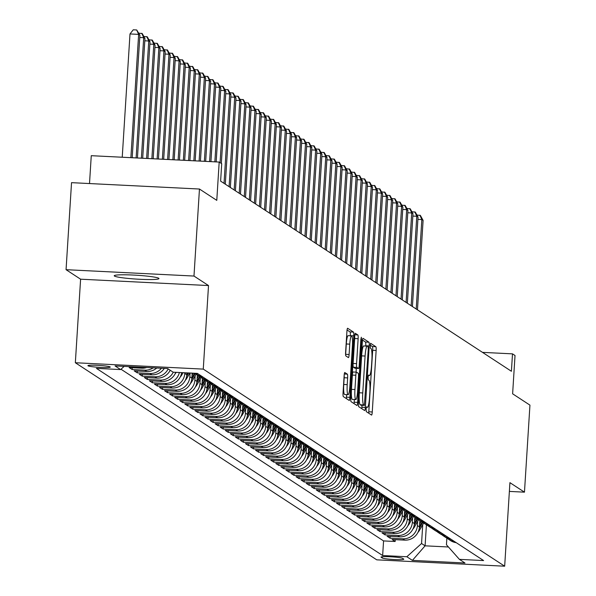 <?xml version="1.0" encoding="UTF-8"?>
<svg xmlns="http://www.w3.org/2000/svg" width="596" height="596" viewBox="0 0 596 596"><rect width="100%" height="100%" fill="white"/><g stroke="black" fill="none" stroke-linecap="round" stroke-linejoin="round"><path stroke-width="0.89" d="M366.086 408.99L366.279 411.613L371.554 415.062A3.434 0.514 92.9 0 0 371.599 415.077A3.434 0.514 92.9 0 0 372.262 411.97L376.136 350.463A3.434 0.514 92.9 0 0 375.853 346.723L370.548 343.259L370.28 348.057L370.958 348.504A10.996 1.646 92.9 0 1 371.859 360.476L371.539 365.601A10.996 1.646 92.9 0 1 369.401 375.547A10.996 1.646 92.9 0 1 369.259 375.495L368.551 375.04L368.082 377.216L368.276 379.831L368.961 380.278A10.996 1.646 92.9 0 1 369.863 392.25L369.542 397.376A10.996 1.646 92.9 0 1 367.404 407.321A10.996 1.646 92.9 0 1 367.263 407.277L366.547 406.815L366.086 408.99M114.469 276.067A22.41 1.93 -176.4 0 0 138.16 279.196A22.41 1.93 -176.4 0 0 158.961 278.578A22.41 1.93 -176.4 0 0 158.722 278.272A22.41 1.93 -176.4 0 0 135.031 275.143A22.41 1.93 -176.4 0 0 114.231 275.762A22.41 1.93 -176.4 0 0 114.469 276.067M88.029 365.817A11.205 0.969 -176.4 0 0 99.875 367.382A11.205 0.969 -176.4 0 0 110.275 367.069A11.205 0.969 -176.4 0 0 110.156 366.92A11.205 0.969 -176.4 0 0 98.318 365.355A11.205 0.969 -176.4 0 0 87.917 365.661A11.205 0.969 -176.4 0 0 88.029 365.817M344.846 372.515A3.434 0.514 92.9 0 0 344.808 372.5A3.434 0.514 92.9 0 0 344.138 375.607L343.05 392.868A3.434 0.514 92.9 0 0 343.333 396.608L349.189 400.438A3.434 0.514 92.9 0 0 349.234 400.452A3.434 0.514 92.9 0 0 349.904 397.346L353.771 335.839A3.434 0.514 92.9 0 0 353.488 332.099L347.632 328.269A3.434 0.514 92.9 0 0 347.587 328.254A3.434 0.514 92.9 0 0 346.924 331.361L345.613 352.206A3.434 0.514 92.9 0 0 345.889 355.946L348.399 357.585A3.434 0.514 92.9 0 0 348.444 357.6A3.434 0.514 92.9 0 0 349.107 354.493L349.763 344.153A9.193 1.378 92.9 0 1 351.543 335.846A9.193 1.378 92.9 0 1 352.415 345.896L349.867 386.387A9.193 1.378 92.9 0 1 348.086 394.694A9.193 1.378 92.9 0 1 347.215 384.643L347.639 377.901A3.434 0.514 92.9 0 0 347.356 374.154L344.756 372.515M509.371 491.409L524.465 492.162L529.941 405.131L512.62 393.807L515.026 355.514L512.5 353.86L511.405 371.271L220.617 181.117L221.712 163.714L219.186 162.06L91.263 155.69L89.512 183.553M193.983 276.052L66.059 269.683L80.602 279.196L208.518 285.558L193.983 276.052L199.459 189.029L216.78 200.353L219.186 162.06M208.518 285.558L203.266 369.11L504.67 566.2L376.746 559.83L75.342 362.74L203.266 369.11M524.465 492.162L509.923 482.656L504.67 566.2M358.487 402.963A3.434 0.514 92.9 0 0 358.77 406.703L364.625 410.532A3.434 0.514 92.9 0 0 364.67 410.547A3.434 0.514 92.9 0 0 365.341 407.44L369.207 345.933A3.434 0.514 92.9 0 0 368.931 342.193L363.068 338.364A3.434 0.514 92.9 0 0 363.024 338.349A3.434 0.514 92.9 0 0 362.361 341.456L358.487 402.963M356.907 405.481L351.051 401.652A3.434 0.514 92.9 0 1 350.768 397.912L354.642 336.405A3.434 0.514 92.9 0 1 355.305 333.298A3.434 0.514 92.9 0 1 355.35 333.313L357.861 334.952A3.434 0.514 92.9 0 1 358.136 338.699L356.572 363.642A3.434 0.514 92.9 0 0 356.855 367.382L358.516 368.47A3.434 0.514 92.9 0 0 358.561 368.484A3.434 0.514 92.9 0 0 359.224 365.378L360.863 339.407L361.325 337.232L361.556 339.862L357.622 402.389A3.434 0.514 92.9 0 1 356.952 405.503A3.434 0.514 92.9 0 1 356.907 405.481M66.059 269.683L71.535 182.659L199.459 189.029M140.246 367.196L141.759 368.186L129.146 367.553L132.178 369.535L132.29 367.71M153.202 367.836A14.006 13.797 123.2 0 1 144.798 370.168L146.817 371.487L134.197 370.861L137.236 372.843L137.348 371.017M161.434 368.246A14.006 13.797 123.2 0 1 149.857 373.476L151.876 374.795L139.255 374.169L142.288 376.15L142.407 374.325M168.176 368.931A14.006 13.797 123.2 0 1 154.908 376.784L156.934 378.102L144.314 377.477L147.346 379.458L147.465 377.633M173.25 372.195A14.006 13.797 123.2 0 1 159.966 380.084L161.993 381.41L149.373 380.784L152.405 382.766L152.524 380.941M179.381 372.5A14.006 13.797 123.2 0 1 165.025 383.392L167.044 384.718L154.431 384.092L157.463 386.074L157.575 384.249M184.834 372.776L184.79 373.469A14.006 13.797 123.2 0 1 170.084 386.7L172.102 388.026L159.482 387.393L162.522 389.382L162.633 387.549M190.079 373.036L189.841 376.769A14.006 13.797 123.2 0 1 175.142 390.007L177.161 391.334L164.541 390.7L167.58 392.69L167.692 390.857M195.168 375.867L194.899 380.077A14.006 13.797 123.2 0 1 180.193 393.315L182.22 394.641L169.599 394.008L172.631 395.997L172.751 394.165M200.226 379.168L199.958 383.384A14.006 13.797 123.2 0 1 185.252 396.623L187.278 397.942L174.658 397.316L177.69 399.298L177.809 397.472M205.277 382.476L205.017 386.692A14.006 13.797 123.2 0 1 190.31 399.931L192.337 401.25L179.716 400.624L182.749 402.605L182.86 400.78M210.336 385.783L210.075 390A14.006 13.797 123.2 0 1 195.369 403.239L197.388 404.557L184.767 403.932L187.807 405.913L187.919 404.088M215.394 389.091L215.134 393.308A14.006 13.797 123.2 0 1 200.427 406.547L202.446 407.865L189.826 407.239L192.866 409.221L192.977 407.396M220.453 392.399L220.185 396.616A14.006 13.797 123.2 0 1 205.478 409.847L207.505 411.173L194.885 410.547L197.917 412.529L198.036 410.704M225.511 395.707L225.243 399.923A14.006 13.797 123.2 0 1 210.537 413.155L212.563 414.481L199.943 413.848L202.975 415.837L203.094 414.011M230.57 399.015L230.302 403.231A14.006 13.797 123.2 0 1 215.596 416.462L217.622 417.789L205.002 417.155L208.034 419.144L208.146 417.312M235.621 402.322L235.36 406.532A14.006 13.797 123.2 0 1 220.654 419.77L222.673 421.096L210.06 420.463L213.092 422.452L213.204 420.62M240.68 405.63L240.419 409.839A14.006 13.797 123.2 0 1 225.713 423.078L227.732 424.397L215.111 423.771L218.151 425.753L218.263 423.927M245.738 408.93L245.47 413.147A14.006 13.797 123.2 0 1 230.764 426.386L232.79 427.704L220.17 427.079L223.202 429.06L223.321 427.235M250.797 412.238L250.529 416.455A14.006 13.797 123.2 0 1 235.822 429.694L237.849 431.012L225.228 430.387L228.261 432.368L228.38 430.543M255.855 415.546L255.587 419.763A14.006 13.797 123.2 0 1 240.881 433.001L242.907 434.32L230.287 433.694L233.319 435.676L233.431 433.851M260.906 418.854L260.646 423.071A14.006 13.797 123.2 0 1 245.939 436.302L247.958 437.628L235.345 437.002L238.378 438.984L238.489 437.159M265.965 422.162L265.704 426.378A14.006 13.797 123.2 0 1 250.998 439.61L253.017 440.936L240.397 440.31L243.436 442.292L243.548 440.466M271.024 425.47L270.755 429.686A14.006 13.797 123.2 0 1 256.056 442.917L258.075 444.243L245.455 443.61L248.487 445.599L248.606 443.767M276.082 428.777L275.814 432.987A14.006 13.797 123.2 0 1 261.108 446.225L263.134 447.551L250.514 446.918L253.546 448.907L253.665 447.075M281.141 432.085L280.872 436.294A14.006 13.797 123.2 0 1 266.166 449.533L268.193 450.859L255.572 450.226L258.604 452.208L258.716 450.382M286.192 435.385L285.931 439.602A14.006 13.797 123.2 0 1 271.225 452.841L273.244 454.159L260.631 453.534L263.663 455.515L263.775 453.69M291.25 438.693L290.99 442.91A14.006 13.797 123.2 0 1 276.283 456.149L278.302 457.467L265.682 456.841L268.721 458.823L268.833 456.998M296.309 442.001L296.041 446.218A14.006 13.797 123.2 0 1 281.342 459.456L283.361 460.775L270.74 460.149L273.773 462.131L273.892 460.306M301.367 445.309L301.099 449.526A14.006 13.797 123.2 0 1 286.393 462.757L288.419 464.083L275.799 463.457L278.831 465.439L278.95 463.613M306.426 448.617L306.158 452.833A14.006 13.797 123.2 0 1 291.451 466.065L293.478 467.391L280.858 466.765L283.89 468.747L284.009 466.921M311.477 451.924L311.216 456.141A14.006 13.797 123.2 0 1 296.51 469.372L298.536 470.698L285.916 470.065L288.948 472.054L289.06 470.222M316.536 455.232L316.275 459.442A14.006 13.797 123.2 0 1 301.569 472.68L303.587 474.006L290.967 473.373L294.007 475.362L294.119 473.529M321.594 458.54L321.326 462.749A14.006 13.797 123.2 0 1 306.627 475.988L308.646 477.314L296.026 476.681L299.065 478.67L299.177 476.837M326.653 461.84L326.385 466.057A14.006 13.797 123.2 0 1 311.678 479.296L313.705 480.614L301.084 479.989L304.116 481.97L304.236 480.145M331.711 465.148L331.443 469.365A14.006 13.797 123.2 0 1 316.737 482.604L318.763 483.922L306.143 483.296L309.175 485.278L309.294 483.453M336.77 468.456L336.502 472.673A14.006 13.797 123.2 0 1 321.795 485.911L323.822 487.23L311.201 486.604L314.234 488.586L314.345 486.761M341.821 471.764L341.56 475.981A14.006 13.797 123.2 0 1 326.854 489.219L328.873 490.538L316.252 489.912L319.292 491.894L319.404 490.068M346.879 475.072L346.619 479.288A14.006 13.797 123.2 0 1 331.912 492.519L333.931 493.846L321.311 493.22L324.351 495.202L324.462 493.376M351.938 478.379L351.67 482.596A14.006 13.797 123.2 0 1 336.964 495.827L338.99 497.153L326.37 496.52L329.402 498.509L329.521 496.684M356.997 481.687L356.728 485.904A14.006 13.797 123.2 0 1 342.022 499.135L344.048 500.461L331.428 499.828L334.46 501.817L334.579 499.984M362.055 484.995L361.787 489.204A14.006 13.797 123.2 0 1 347.081 502.443L349.107 503.769L336.487 503.136L339.519 505.125L339.631 503.292M367.106 488.303L366.845 492.512A14.006 13.797 123.2 0 1 352.139 505.751L354.158 507.069L341.545 506.444L344.577 508.425L344.689 506.6M372.165 491.603L371.904 495.82A14.006 13.797 123.2 0 1 357.198 509.058L359.217 510.377L346.596 509.751L349.636 511.733L349.748 509.908M377.223 494.911L376.955 499.128A14.006 13.797 123.2 0 1 362.249 512.366L364.275 513.685L351.655 513.059L354.687 515.041L354.806 513.216M382.282 498.219L382.014 502.435A14.006 13.797 123.2 0 1 367.307 515.674L369.334 516.993L356.713 516.367L359.746 518.349L359.865 516.523M387.34 501.527L387.072 505.743A14.006 13.797 123.2 0 1 372.366 518.974L374.392 520.301L361.772 519.675L364.804 521.656L364.916 519.831M392.392 504.834L392.131 509.051A14.006 13.797 123.2 0 1 377.424 522.282L379.443 523.608L366.831 522.983L369.863 524.964L369.974 523.139M397.45 508.142L397.189 512.359A14.006 13.797 123.2 0 1 382.483 525.59L384.502 526.916L371.882 526.283L374.921 528.272L375.033 526.439M402.509 511.45L402.24 515.659A14.006 13.797 123.2 0 1 387.542 528.898L389.56 530.224L376.94 529.591L379.972 531.58L380.092 529.747M407.567 514.758L407.299 518.967A14.006 13.797 123.2 0 1 392.593 532.206L394.619 533.532L381.999 532.899L385.031 534.88L385.15 533.055M412.626 518.058L412.358 522.275A14.006 13.797 123.2 0 1 397.651 535.513L399.678 536.832L387.057 536.206L390.089 538.188L402.71 538.821A14.006 13.797 -56.8 0 0 417.416 525.583L417.677 521.366M390.209 536.363L390.089 538.188M172.102 388.026A14.006 13.797 -56.8 0 0 186.809 374.787L186.928 372.88M177.161 391.334A14.006 13.797 -56.8 0 0 191.867 378.095L192.18 373.141M182.22 394.641A14.006 13.797 -56.8 0 0 196.926 381.403L197.328 375.003M187.278 397.942A14.006 13.797 -56.8 0 0 201.984 384.711L202.387 378.311M192.337 401.25A14.006 13.797 -56.8 0 0 207.035 388.018L207.438 381.619M197.388 404.557A14.006 13.797 -56.8 0 0 212.094 391.326L212.496 384.927M202.446 407.865A14.006 13.797 -56.8 0 0 217.153 394.627L217.555 388.234M207.505 411.173A14.006 13.797 -56.8 0 0 222.211 397.934L222.613 391.542M212.563 414.481A14.006 13.797 -56.8 0 0 227.27 401.242L227.672 394.843M217.622 417.789A14.006 13.797 -56.8 0 0 232.321 404.55L232.723 398.15M222.673 421.096A14.006 13.797 -56.8 0 0 237.379 407.858L237.782 401.458M227.732 424.397A14.006 13.797 -56.8 0 0 242.438 411.166L242.84 404.766M232.79 427.704A14.006 13.797 -56.8 0 0 247.496 414.473L247.899 408.074M237.849 431.012A14.006 13.797 -56.8 0 0 252.555 417.781L252.957 411.382M242.907 434.32A14.006 13.797 -56.8 0 0 257.614 421.081L258.016 414.689M247.958 437.628A14.006 13.797 -56.8 0 0 262.665 424.389L263.067 417.997M253.017 440.936A14.006 13.797 -56.8 0 0 267.723 427.697L268.125 421.305M258.075 444.243A14.006 13.797 -56.8 0 0 272.782 431.005L273.184 424.605M263.134 447.551A14.006 13.797 -56.8 0 0 277.84 434.313L278.243 427.913M268.193 450.859A14.006 13.797 -56.8 0 0 282.899 437.62L283.301 431.221M273.244 454.159A14.006 13.797 -56.8 0 0 287.95 440.928L288.352 434.529M278.302 457.467A14.006 13.797 -56.8 0 0 293.009 444.236L293.411 437.837M283.361 460.775A14.006 13.797 -56.8 0 0 298.067 447.544L298.469 441.144M288.419 464.083A14.006 13.797 -56.8 0 0 303.126 450.844L303.528 444.452M293.478 467.391A14.006 13.797 -56.8 0 0 308.184 454.152L308.586 447.76M298.536 470.698A14.006 13.797 -56.8 0 0 313.235 457.46L313.638 451.06M303.587 474.006A14.006 13.797 -56.8 0 0 318.294 460.768L318.696 454.368M308.646 477.314A14.006 13.797 -56.8 0 0 323.352 464.075L323.755 457.676M313.705 480.614A14.006 13.797 -56.8 0 0 328.411 467.383L328.813 460.984M318.763 483.922A14.006 13.797 -56.8 0 0 333.469 470.691L333.872 464.291M323.822 487.23A14.006 13.797 -56.8 0 0 338.521 473.999L338.923 467.599M328.873 490.538A14.006 13.797 -56.8 0 0 343.579 477.299L343.981 470.907M333.931 493.846A14.006 13.797 -56.8 0 0 348.638 480.607L349.04 474.215M338.99 497.153A14.006 13.797 -56.8 0 0 353.696 483.915L354.099 477.515M344.048 500.461A14.006 13.797 -56.8 0 0 358.755 487.223L359.157 480.823M349.107 503.769A14.006 13.797 -56.8 0 0 363.806 490.53L364.216 484.131M354.158 507.069A14.006 13.797 -56.8 0 0 368.864 493.838L369.267 487.439M359.217 510.377A14.006 13.797 -56.8 0 0 373.923 497.146L374.325 490.746M364.275 513.685A14.006 13.797 -56.8 0 0 378.981 500.454L379.384 494.054M369.334 516.993A14.006 13.797 -56.8 0 0 384.04 503.754L384.442 497.362M374.392 520.301A14.006 13.797 -56.8 0 0 389.099 507.062L389.501 500.67M379.443 523.608A14.006 13.797 -56.8 0 0 394.15 510.37L394.552 503.978M384.502 526.916A14.006 13.797 -56.8 0 0 399.208 513.678L399.611 507.278M389.56 530.224A14.006 13.797 -56.8 0 0 404.267 516.985L404.669 510.586M394.619 533.532A14.006 13.797 -56.8 0 0 409.325 520.293L409.728 513.894M399.678 536.832A14.006 13.797 -56.8 0 0 414.384 523.601L414.786 517.201M403.686 559.063L402.568 558.333A10.855 0.939 -176.4 0 0 391.095 556.82A10.855 0.939 -176.4 0 0 381.023 557.118A10.855 0.939 -176.4 0 0 381.135 557.267L382.245 557.998A10.855 0.939 -176.4 0 0 393.725 559.51A10.855 0.939 -176.4 0 0 403.797 559.212A10.855 0.939 -176.4 0 0 403.686 559.063M124.154 366.391L120.615 369.572L96.41 368.373L382.647 555.539L406.845 556.746L421.551 543.507L422.735 524.674M120.615 369.572L115.05 365.937L167.603 368.551L173.168 372.195L197.365 373.394L483.602 560.568L459.397 559.361L464.962 563.004L412.41 560.382L406.845 556.746M121.003 369.229L383.563 540.922L395.148 541.496L392.116 539.514L404.729 540.14A14.006 13.797 -56.8 0 0 419.435 526.909L419.837 520.509M447.022 538.136A14.006 13.797 -56.8 0 0 454.197 541.339M448.475 539.231L450.494 540.557A14.006 13.797 -56.8 0 0 456.223 542.665M397.651 535.513L385.031 534.88M392.593 532.206L379.972 531.58M387.542 528.898L374.921 528.272M382.483 525.59L369.863 524.964M377.424 522.282L364.804 521.656M372.366 518.974L359.746 518.349M367.307 515.674L354.687 515.041M362.249 512.366L349.636 511.733M357.198 509.058L344.577 508.425M352.139 505.751L339.519 505.125M347.081 502.443L334.46 501.817M342.022 499.135L329.402 498.509M336.964 495.827L324.351 495.202M331.912 492.519L319.292 491.894M326.854 489.219L314.234 488.586M321.795 485.911L309.175 485.278M316.737 482.604L304.116 481.97M311.678 479.296L299.065 478.67M306.627 475.988L294.007 475.362M301.569 472.68L288.948 472.054M296.51 469.372L283.89 468.747M291.451 466.065L278.831 465.439M286.393 462.757L273.773 462.131M281.342 459.456L268.721 458.823M276.283 456.149L263.663 455.515M271.225 452.841L258.604 452.208M266.166 449.533L253.546 448.907M261.108 446.225L248.487 445.599M256.056 442.917L243.436 442.292M250.998 439.61L238.378 438.984M245.939 436.302L233.319 435.676M240.881 433.001L228.261 432.368M235.822 429.694L223.202 429.06M230.764 426.386L218.151 425.753M225.713 423.078L213.092 422.452M220.654 419.77L208.034 419.144M215.596 416.462L202.975 415.837M210.537 413.155L197.917 412.529M205.478 409.847L192.866 409.221M200.427 406.547L187.807 405.913M195.369 403.239L182.749 402.605M190.31 399.931L177.69 399.298M185.252 396.623L172.631 395.997M180.193 393.315L167.58 392.69M175.142 390.007L162.522 389.382M170.084 386.7L157.463 386.074M165.025 383.392L152.405 382.766M159.966 380.084L147.346 379.458M154.908 376.784L142.288 376.15M149.857 373.476L137.236 372.843M144.798 370.168L132.178 369.535M421.551 543.507L425.09 545.824L448.43 546.986M426.423 524.726L425.09 545.824L412.41 560.382M446.866 538.061L446.449 544.751L459.397 559.361M80.602 279.196L75.342 362.74M512.5 353.86L482.507 352.37M395.26 539.671L395.148 541.496M383.563 540.922L382.647 555.539M449.138 538.032A14.006 13.797 123.2 0 1 443.417 535.923L445.435 537.249A14.006 13.797 -56.8 0 0 451.165 539.358M444.08 534.724A14.006 13.797 123.2 0 1 438.358 532.615L440.384 533.942A14.006 13.797 -56.8 0 0 446.106 536.05M443.417 535.923A14.006 13.797 123.2 0 1 441.964 534.828M439.028 531.423A14.006 13.797 123.2 0 1 433.299 529.308L435.326 530.634A14.006 13.797 -56.8 0 0 441.047 532.742M438.358 532.615A14.006 13.797 123.2 0 1 436.905 531.528M433.97 528.116A14.006 13.797 123.2 0 1 428.248 526.007L430.267 527.326A14.006 13.797 -56.8 0 0 435.989 529.434M433.299 529.308A14.006 13.797 123.2 0 1 431.854 528.22M428.911 524.808A14.006 13.797 123.2 0 1 423.19 522.699L425.209 524.018A14.006 13.797 -56.8 0 0 430.93 526.126M428.248 526.007A14.006 13.797 123.2 0 1 426.796 524.912M423.853 521.5A14.006 13.797 123.2 0 1 418.131 519.392L420.15 520.71A14.006 13.797 -56.8 0 0 425.879 522.826M423.19 522.699A14.006 13.797 123.2 0 1 421.737 521.604M418.794 518.192A14.006 13.797 123.2 0 1 413.073 516.084L415.099 517.41A14.006 13.797 -56.8 0 0 420.821 519.518M418.131 519.392A14.006 13.797 123.2 0 1 416.678 518.297M413.743 514.884A14.006 13.797 123.2 0 1 408.014 512.776L410.041 514.102A14.006 13.797 -56.8 0 0 415.762 516.211M413.073 516.084A14.006 13.797 123.2 0 1 411.62 514.989M408.685 511.577A14.006 13.797 123.2 0 1 402.956 509.468L404.982 510.794A14.006 13.797 -56.8 0 0 410.704 512.903M408.014 512.776A14.006 13.797 123.2 0 1 406.569 511.681M403.626 508.269A14.006 13.797 123.2 0 1 397.905 506.16L399.923 507.487A14.006 13.797 -56.8 0 0 405.645 509.595M402.956 509.468A14.006 13.797 123.2 0 1 401.51 508.373M398.568 504.968A14.006 13.797 123.2 0 1 392.846 502.853L394.865 504.179A14.006 13.797 -56.8 0 0 400.594 506.287M397.905 506.16A14.006 13.797 123.2 0 1 396.452 505.073M393.509 501.661A14.006 13.797 123.2 0 1 387.787 499.552L389.814 500.871A14.006 13.797 -56.8 0 0 395.535 502.979M392.846 502.853A14.006 13.797 123.2 0 1 391.393 501.765M388.45 498.353A14.006 13.797 123.2 0 1 382.729 496.245L384.755 497.563A14.006 13.797 -56.8 0 0 390.477 499.672M387.787 499.552A14.006 13.797 123.2 0 1 386.335 498.457M383.399 495.045A14.006 13.797 123.2 0 1 377.67 492.937L379.697 494.255A14.006 13.797 -56.8 0 0 385.418 496.364M382.729 496.245A14.006 13.797 123.2 0 1 381.284 495.149M378.341 491.737A14.006 13.797 123.2 0 1 372.619 489.629L374.638 490.948A14.006 13.797 -56.8 0 0 380.36 493.063M377.67 492.937A14.006 13.797 123.2 0 1 376.225 491.842M373.282 488.429A14.006 13.797 123.2 0 1 367.561 486.321L369.58 487.647A14.006 13.797 -56.8 0 0 375.309 489.756M372.619 489.629A14.006 13.797 123.2 0 1 371.166 488.534M368.224 485.122A14.006 13.797 123.2 0 1 362.502 483.013L364.529 484.339A14.006 13.797 -56.8 0 0 370.25 486.448M367.561 486.321A14.006 13.797 123.2 0 1 366.108 485.226M363.165 481.814A14.006 13.797 123.2 0 1 357.444 479.705L359.47 481.032A14.006 13.797 -56.8 0 0 365.192 483.14M362.502 483.013A14.006 13.797 123.2 0 1 361.049 481.918M358.114 478.513A14.006 13.797 123.2 0 1 352.385 476.398L354.411 477.724A14.006 13.797 -56.8 0 0 360.133 479.832M357.444 479.705A14.006 13.797 123.2 0 1 355.991 478.61M353.055 475.206A14.006 13.797 123.2 0 1 347.334 473.097L349.353 474.416A14.006 13.797 -56.8 0 0 355.074 476.524M352.385 476.398A14.006 13.797 123.2 0 1 350.94 475.31M347.997 471.898A14.006 13.797 123.2 0 1 342.275 469.79L344.294 471.108A14.006 13.797 -56.8 0 0 350.023 473.217M347.334 473.097A14.006 13.797 123.2 0 1 345.881 472.002M342.938 468.59A14.006 13.797 123.2 0 1 337.217 466.482L339.236 467.8A14.006 13.797 -56.8 0 0 344.965 469.909M342.275 469.79A14.006 13.797 123.2 0 1 340.823 468.694M337.88 465.282A14.006 13.797 123.2 0 1 332.158 463.174L334.185 464.493A14.006 13.797 -56.8 0 0 339.906 466.608M337.217 466.482A14.006 13.797 123.2 0 1 335.764 465.387M332.829 461.975A14.006 13.797 123.2 0 1 327.1 459.866L329.126 461.192A14.006 13.797 -56.8 0 0 334.848 463.301M332.158 463.174A14.006 13.797 123.2 0 1 330.705 462.079M327.77 458.667A14.006 13.797 123.2 0 1 322.049 456.558L324.068 457.884A14.006 13.797 -56.8 0 0 329.789 459.993M327.1 459.866A14.006 13.797 123.2 0 1 325.654 458.771M322.712 455.359A14.006 13.797 123.2 0 1 316.99 453.251L319.009 454.577A14.006 13.797 -56.8 0 0 324.731 456.685M322.049 456.558A14.006 13.797 123.2 0 1 320.596 455.463M317.653 452.051A14.006 13.797 123.2 0 1 311.931 449.943L313.95 451.269A14.006 13.797 -56.8 0 0 319.68 453.377M316.99 453.251A14.006 13.797 123.2 0 1 315.537 452.155M312.595 448.751A14.006 13.797 123.2 0 1 306.873 446.635L308.899 447.961A14.006 13.797 -56.8 0 0 314.621 450.069M311.931 449.943A14.006 13.797 123.2 0 1 310.479 448.855M307.543 445.443A14.006 13.797 123.2 0 1 301.814 443.335L303.841 444.653A14.006 13.797 -56.8 0 0 309.562 446.762M306.873 446.635A14.006 13.797 123.2 0 1 305.42 445.547M302.485 442.135A14.006 13.797 123.2 0 1 296.756 440.027L298.782 441.345A14.006 13.797 -56.8 0 0 304.504 443.454M301.814 443.335A14.006 13.797 123.2 0 1 300.369 442.239M297.426 438.827A14.006 13.797 123.2 0 1 291.705 436.719L293.724 438.038A14.006 13.797 -56.8 0 0 299.445 440.153M296.756 440.027A14.006 13.797 123.2 0 1 295.311 438.932M292.368 435.52A14.006 13.797 123.2 0 1 286.646 433.411L288.665 434.737A14.006 13.797 -56.8 0 0 294.394 436.846M291.705 436.719A14.006 13.797 123.2 0 1 290.252 435.624M287.309 432.212A14.006 13.797 123.2 0 1 281.588 430.103L283.614 431.43A14.006 13.797 -56.8 0 0 289.336 433.538M286.646 433.411A14.006 13.797 123.2 0 1 285.193 432.316M282.258 428.904A14.006 13.797 123.2 0 1 276.529 426.796L278.555 428.122A14.006 13.797 -56.8 0 0 284.277 430.23M281.588 430.103A14.006 13.797 123.2 0 1 280.135 429.008M277.2 425.596A14.006 13.797 123.2 0 1 271.471 423.488L273.497 424.814A14.006 13.797 -56.8 0 0 279.219 426.922M276.529 426.796A14.006 13.797 123.2 0 1 275.084 425.7M272.141 422.296A14.006 13.797 123.2 0 1 266.419 420.18L268.438 421.506A14.006 13.797 -56.8 0 0 274.16 423.614M271.471 423.488A14.006 13.797 123.2 0 1 270.025 422.4M267.082 418.988A14.006 13.797 123.2 0 1 261.361 416.88L263.38 418.198A14.006 13.797 -56.8 0 0 269.109 420.307M266.419 420.18A14.006 13.797 123.2 0 1 264.967 419.092M262.024 415.68A14.006 13.797 123.2 0 1 256.302 413.572L258.329 414.89A14.006 13.797 -56.8 0 0 264.05 416.999M261.361 416.88A14.006 13.797 123.2 0 1 259.908 415.785M256.965 412.372A14.006 13.797 123.2 0 1 251.244 410.264L253.27 411.583A14.006 13.797 -56.8 0 0 258.992 413.691M256.302 413.572A14.006 13.797 123.2 0 1 254.85 412.477M251.914 409.065A14.006 13.797 123.2 0 1 246.185 406.956L248.212 408.275A14.006 13.797 -56.8 0 0 253.933 410.391M251.244 410.264A14.006 13.797 123.2 0 1 249.791 409.169M246.856 405.757A14.006 13.797 123.2 0 1 241.134 403.648L243.153 404.975A14.006 13.797 -56.8 0 0 248.875 407.083M246.185 406.956A14.006 13.797 123.2 0 1 244.74 405.861M241.797 402.449A14.006 13.797 123.2 0 1 236.076 400.341L238.095 401.667A14.006 13.797 -56.8 0 0 243.824 403.775M241.134 403.648A14.006 13.797 123.2 0 1 239.681 402.553M236.739 399.141A14.006 13.797 123.2 0 1 231.017 397.033L233.036 398.359A14.006 13.797 -56.8 0 0 238.765 400.467M236.076 400.341A14.006 13.797 123.2 0 1 234.623 399.245M231.68 395.841A14.006 13.797 123.2 0 1 225.959 393.725L227.985 395.051A14.006 13.797 -56.8 0 0 233.706 397.16M231.017 397.033A14.006 13.797 123.2 0 1 229.564 395.938M226.629 392.533A14.006 13.797 123.2 0 1 220.9 390.425L222.926 391.743A14.006 13.797 -56.8 0 0 228.648 393.852M225.959 393.725A14.006 13.797 123.2 0 1 224.506 392.637M221.57 389.225A14.006 13.797 123.2 0 1 215.849 387.117L217.868 388.436A14.006 13.797 -56.8 0 0 223.589 390.544M220.9 390.425A14.006 13.797 123.2 0 1 219.455 389.33M216.512 385.917A14.006 13.797 123.2 0 1 210.79 383.809L212.809 385.128A14.006 13.797 -56.8 0 0 218.538 387.236M215.849 387.117A14.006 13.797 123.2 0 1 214.396 386.022M167.044 384.718A14.006 13.797 -56.8 0 0 181.638 372.612M211.453 382.61A14.006 13.797 123.2 0 1 205.732 380.501L207.751 381.82A14.006 13.797 -56.8 0 0 213.48 383.936M210.79 383.809A14.006 13.797 123.2 0 1 209.338 382.714M161.993 381.41A14.006 13.797 -56.8 0 0 175.798 372.321M206.395 379.302A14.006 13.797 123.2 0 1 200.673 377.194L202.7 378.52A14.006 13.797 -56.8 0 0 208.421 380.628M205.732 380.501A14.006 13.797 123.2 0 1 204.279 379.406M156.934 378.102A14.006 13.797 -56.8 0 0 170.195 370.25M201.344 375.994A14.006 13.797 123.2 0 1 195.615 373.886L197.641 375.212A14.006 13.797 -56.8 0 0 203.363 377.32M200.673 377.194A14.006 13.797 123.2 0 1 199.22 376.098M151.876 374.795A14.006 13.797 -56.8 0 0 164.317 368.388M195.369 373.297A14.006 13.797 -56.8 0 0 198.304 374.012M195.615 373.886A14.006 13.797 123.2 0 1 194.743 373.267M146.817 371.487A14.006 13.797 -56.8 0 0 156.726 368.015M141.759 368.186A14.006 13.797 -56.8 0 0 146.743 367.516M368.671 413.177A3.434 0.514 92.9 0 0 368.805 411.799L372.679 350.292A3.434 0.514 92.9 0 0 372.396 346.552L370.109 345.054M365.735 346.03L365.75 345.762A3.434 0.514 92.9 0 0 365.467 342.022L362.495 340.07M361.75 408.647A3.434 0.514 92.9 0 0 361.884 407.269L362.01 405.28M364.387 405.392L368.276 349.241L368.082 346.619L367.36 346.149A10.996 1.646 92.9 0 0 367.218 346.097A10.996 1.646 92.9 0 0 365.087 356.043L362.763 392.95A10.996 1.646 92.9 0 0 363.664 404.922L364.387 405.392L360.99 405.22M367.076 346.134L363.903 345.978A10.996 1.646 92.9 0 0 363.761 345.926A10.996 1.646 92.9 0 0 361.63 355.872L365.087 356.043M360.923 405.22L360.207 404.751A10.996 1.646 92.9 0 1 359.306 392.779L361.63 355.872M355.149 368.298A3.434 0.514 92.9 0 1 355.104 368.313A3.434 0.514 92.9 0 1 355.06 368.298L353.398 367.21A3.434 0.514 92.9 0 1 353.115 363.471L354.68 338.528A3.434 0.514 92.9 0 0 354.68 335.891M356.296 368.373L356.058 372.127M354.337 399.499L354.166 402.218L357.622 402.389M354.94 389.523A9.193 1.378 92.9 0 0 355.812 399.573A9.193 1.378 92.9 0 0 357.6 391.259L358.494 376.992A3.434 0.514 92.9 0 0 358.211 373.252L356.55 372.165A3.434 0.514 92.9 0 0 356.505 372.15A3.434 0.514 92.9 0 0 355.842 375.257L354.94 389.523L351.484 389.352A9.193 1.378 92.9 0 0 352.355 399.402L355.812 399.573M356.46 372.157L353.093 371.993A3.434 0.514 92.9 0 0 353.048 371.978A3.434 0.514 92.9 0 0 352.385 375.085L355.842 375.257M351.484 389.352L352.385 375.085M354.031 403.604A3.434 0.514 92.9 0 0 354.166 402.218M348.086 394.694L344.622 394.522A9.193 1.378 92.9 0 1 343.758 384.472L344.183 377.73A3.434 0.514 92.9 0 0 344.175 375.093M351.543 335.846L348.086 335.675A9.193 1.378 92.9 0 0 346.306 343.981L349.763 344.153M345.613 354.836A3.434 0.514 92.9 0 0 345.65 354.322L346.306 343.981M350.306 335.779L350.314 335.667A3.434 0.514 92.9 0 0 350.031 331.927L347.051 329.975M346.313 398.553A3.434 0.514 92.9 0 0 346.447 397.174L346.604 394.619M417.96 532.362A9.275 9.141 -56.8 0 0 419.398 530.47L423.689 523.027M419.621 524.048L421.186 521.329M419.264 528.406L422.735 522.387M422.154 521.947L419.457 526.626M417.468 309.845L423.1 220.393L421.834 219.566L416.209 309.019M416.902 215.007L420.411 215.491L423.1 220.393M419.904 215.156L421.834 219.566L417.9 219.373M412.909 529.054A9.275 9.141 -56.8 0 0 414.339 527.162L418.63 519.719M414.563 520.74L416.127 518.021M414.205 525.098L417.677 519.079M417.096 518.639L414.399 523.318M412.417 306.538L418.042 217.086L416.775 216.259L411.151 305.711M411.843 211.699L415.352 212.183L418.042 217.086M414.846 211.856L416.775 216.259L412.842 216.065M407.85 525.747A9.275 9.141 -56.8 0 0 409.281 523.854L413.572 516.412M409.504 517.432L411.069 514.713M409.147 521.798L412.618 515.771M412.037 515.331L409.34 520.01M407.359 303.23L412.983 213.778L411.717 212.951L406.092 302.403M406.792 208.399L410.294 208.876L412.983 213.778M409.795 208.548L411.717 212.951L407.783 212.757M402.792 522.439A9.275 9.141 -56.8 0 0 404.222 520.546L408.521 513.104M404.446 514.125L406.018 511.405M404.088 518.49L407.56 512.463M406.979 512.024L404.282 516.702M402.3 299.922L407.925 210.47L406.666 209.643L401.033 299.095M401.734 205.091L405.243 205.568L407.925 210.47M404.736 205.24L406.666 209.643L402.725 209.449M397.733 519.131A9.275 9.141 -56.8 0 0 399.171 517.246L403.462 509.796M399.387 510.817L400.959 508.097M399.037 515.182L402.501 509.163M401.92 508.723L399.231 513.394M397.241 296.614L402.874 207.162L401.607 206.335L395.975 295.787M396.675 201.783L400.184 202.26L402.874 207.162M399.678 201.932L401.607 206.335L397.666 206.141M392.675 515.823A9.275 9.141 -56.8 0 0 394.112 513.938L398.404 506.488M394.328 507.509L395.9 504.79M393.978 511.875L397.45 505.855M396.869 505.415L394.172 510.087M392.183 293.306L397.815 203.854L396.549 203.027L390.924 292.48M391.617 198.475L395.126 198.952L397.815 203.854M394.619 198.624L396.549 203.027L392.615 202.834M387.616 512.515A9.275 9.141 -56.8 0 0 389.054 510.63L393.345 503.18M389.277 504.209L390.842 501.482M388.92 508.567L392.392 502.547M391.81 502.108L389.113 506.779M387.124 289.999L392.757 200.554L391.49 199.727L385.865 289.172M386.558 195.168L390.067 195.644L392.757 200.554M389.56 195.317L391.49 199.727L387.556 199.526M382.565 509.215A9.275 9.141 -56.8 0 0 383.995 507.323L388.287 499.88M384.219 500.901L385.783 498.174M383.861 505.259L387.333 499.239M386.752 498.8L384.055 503.471M382.073 286.691L387.698 197.246L386.432 196.419L380.807 285.864M381.507 191.86L385.009 192.344L387.698 197.246M384.502 192.009L386.432 196.419L382.498 196.218M377.506 505.907A9.275 9.141 -56.8 0 0 378.937 504.015L383.228 496.572M379.16 497.593L380.732 494.874M378.803 501.951L382.274 495.932M381.693 495.492L378.996 500.171M377.015 283.391L382.639 193.938L381.38 193.111L375.748 282.564M376.449 188.552L379.957 189.036L382.639 193.938M379.451 188.701L381.38 193.111L377.439 192.918M372.448 502.599A9.275 9.141 -56.8 0 0 373.886 500.707L378.177 493.264M374.102 494.285L375.674 491.566M373.744 498.643L377.216 492.624M376.635 492.184L373.938 496.863M371.956 280.083L377.581 190.631L376.322 189.804L370.69 279.256M371.39 185.244L374.899 185.728L377.581 190.631M374.392 185.393L376.322 189.804L372.381 189.61M367.389 499.292A9.275 9.141 -56.8 0 0 368.827 497.399L373.118 489.957M369.043 490.977L370.615 488.258M368.693 495.343L372.165 489.316M371.576 488.876L368.887 493.555M366.898 276.775L372.53 187.323L371.263 186.496L365.639 275.948M366.331 181.944L369.84 182.421L372.53 187.323M369.334 182.093L371.263 186.496L367.33 186.302M362.331 495.984A9.275 9.141 -56.8 0 0 363.769 494.091L368.06 486.649M363.992 487.67L365.557 484.95M363.635 492.035L367.106 486.008M366.525 485.569L363.828 490.247M361.839 273.467L367.471 184.015L366.205 183.188L360.58 272.64M361.273 178.636L364.782 179.113L367.471 184.015M364.275 178.785L366.205 183.188L362.271 182.994M357.28 492.676A9.275 9.141 -56.8 0 0 358.71 490.791L363.001 483.341M358.934 484.362L360.498 481.642M358.576 488.727L362.048 482.708M361.467 482.268L358.77 486.939M356.788 270.159L362.413 180.707L361.146 179.88L355.521 269.332M356.214 175.328L359.723 175.805L362.413 180.707M359.217 175.477L361.146 179.88L357.213 179.687M352.221 489.368A9.275 9.141 -56.8 0 0 353.651 487.483L357.943 480.033M353.875 481.054L355.447 478.335M353.517 485.42L356.989 479.4M356.408 478.96L353.711 483.632M351.729 266.852L357.354 177.399L356.095 176.572L350.463 266.025M351.163 172.02L354.665 172.497L357.354 177.399M354.166 172.169L356.095 176.572L352.154 176.379M347.163 486.06A9.275 9.141 -56.8 0 0 348.593 484.175L352.892 476.725M348.816 477.754L350.388 475.027M348.459 482.112L351.931 476.092M351.349 475.653L348.653 480.324M346.671 263.544L352.296 174.099L351.037 173.272L345.404 262.717M346.105 168.713L349.614 169.189L352.296 174.099M349.107 168.862L351.037 173.272L347.095 173.071M342.104 482.753A9.275 9.141 -56.8 0 0 343.542 480.868L347.833 473.425M343.758 474.446L345.33 471.719M343.408 478.804L346.879 472.784M346.291 472.345L343.601 477.016M341.612 260.236L347.245 170.791L345.978 169.964L340.353 259.409M341.046 165.405L344.555 165.889L347.245 170.791M344.048 165.554L345.978 169.964L342.044 169.763M337.045 479.452A9.275 9.141 -56.8 0 0 338.483 477.56L342.774 470.117M338.707 471.138L340.271 468.419M338.349 475.496L341.821 469.477M341.24 469.037L338.543 473.716M336.554 256.936L342.186 167.483L340.919 166.656L335.295 256.109M335.988 162.097L339.496 162.581L342.186 167.483M338.99 162.246L340.919 166.656L336.986 166.455M331.994 476.144A9.275 9.141 -56.8 0 0 333.425 474.252L337.716 466.81M333.648 467.83L335.213 465.111M333.291 472.188L336.762 466.169M336.181 465.729L333.484 470.408M331.503 253.628L337.127 164.176L335.861 163.349L330.236 252.801M330.929 158.789L334.438 159.274L337.127 164.176M333.931 158.938L335.861 163.349L331.927 163.155M326.936 472.837A9.275 9.141 -56.8 0 0 328.366 470.944L332.657 463.502M328.59 464.522L330.162 461.803M328.232 468.888L331.704 462.861M331.123 462.422L328.426 467.1M326.444 250.32L332.069 160.868L330.802 160.041L325.178 249.493M325.878 155.481L329.379 155.966L332.069 160.868M328.88 155.638L330.802 160.041L326.869 159.847M321.877 469.529A9.275 9.141 -56.8 0 0 323.308 467.637L327.606 460.194M323.531 461.215L325.103 458.495M323.174 465.58L326.645 459.553M326.064 459.114L323.367 463.792M321.386 247.012L327.01 157.56L325.751 156.733L320.119 246.185M320.819 152.181L324.328 152.658L327.01 157.56M323.822 152.33L325.751 156.733L321.81 156.539M316.819 466.221A9.275 9.141 -56.8 0 0 318.257 464.336L322.548 456.886M318.473 457.907L320.045 455.188M318.122 462.272L321.594 456.245M321.006 455.806L318.316 460.485M316.327 243.704L321.959 154.252L320.693 153.425L315.06 242.877M315.761 148.873L319.27 149.35L321.959 154.252M318.763 149.022L320.693 153.425L316.752 153.232M311.76 462.913A9.275 9.141 -56.8 0 0 313.198 461.028L317.489 453.578M313.421 454.599L314.986 451.88M313.064 458.965L316.536 452.945M315.954 452.506L313.258 457.177M311.268 240.397L316.901 150.944L315.634 150.118L310.009 239.57M310.702 145.566L314.211 146.042L316.901 150.944M313.705 145.715L315.634 150.118L311.701 149.924M306.709 459.605A9.275 9.141 -56.8 0 0 308.139 457.721L312.431 450.271M308.363 451.299L309.927 448.572M308.005 455.657L311.477 449.637M310.896 449.198L308.199 453.869M306.217 237.089L311.842 147.637L310.576 146.817L304.951 236.262M305.644 142.258L309.153 142.735L311.842 147.637M308.646 142.407L310.576 146.817L306.642 146.616M301.65 456.298A9.275 9.141 -56.8 0 0 303.081 454.413L307.372 446.963M303.304 447.991L304.876 445.264M302.947 452.349L306.418 446.329M305.837 445.89L303.14 450.561M301.159 233.781L306.784 144.336L305.517 143.509L299.892 232.954M300.593 138.95L304.094 139.434L306.784 144.336M303.595 139.099L305.517 143.509L301.583 143.308M296.592 452.997A9.275 9.141 -56.8 0 0 298.022 451.105L302.321 443.662M298.246 444.683L299.818 441.956M297.888 449.041L301.36 443.022M300.779 442.582L298.082 447.261M296.1 230.481L301.725 141.029L300.466 140.202L294.834 229.654M295.534 135.642L299.043 136.126L301.725 141.029M298.536 135.791L300.466 140.202L296.525 140M291.533 449.689A9.275 9.141 -56.8 0 0 292.971 447.797L297.262 440.355M293.187 441.375L294.759 438.656M292.837 445.733L296.309 439.714M295.72 439.274L293.031 443.953M291.042 227.173L296.674 137.721L295.407 136.894L289.775 226.346M290.475 132.334L293.984 132.819L296.674 137.721M293.478 132.483L295.407 136.894L291.466 136.7M286.475 446.382A9.275 9.141 -56.8 0 0 287.913 444.489L292.204 437.047M288.129 438.067L289.701 435.348M287.779 442.426L291.25 436.406M290.669 435.967L287.972 440.645M285.983 223.865L291.615 134.413L290.349 133.586L284.724 223.038M285.417 129.027L288.926 129.511L291.615 134.413M288.419 129.183L290.349 133.586L286.415 133.392M281.416 443.074A9.275 9.141 -56.8 0 0 282.854 441.182L287.145 433.739M283.078 434.76L284.642 432.04M282.72 439.125L286.192 433.098M285.611 432.659L282.914 437.337M280.932 220.557L286.557 131.105L285.29 130.278L279.666 219.73M280.358 125.726L283.867 126.203L286.557 131.105M283.361 125.875L285.29 130.278L281.357 130.084M276.365 439.766A9.275 9.141 -56.8 0 0 277.796 437.874L282.087 430.431M278.019 431.452L279.584 428.733M277.661 435.818L281.133 429.791M280.552 429.351L277.855 434.03M275.873 217.249L281.498 127.797L280.232 126.97L274.607 216.422M275.307 122.418L278.809 122.895L281.498 127.797M278.302 122.567L280.232 126.97L276.298 126.777M271.307 436.458A9.275 9.141 -56.8 0 0 272.737 434.573L277.028 427.123M272.961 428.144L274.532 425.425M272.603 432.51L276.075 426.49M275.494 426.051L272.797 430.722M270.815 213.942L276.44 124.489L275.181 123.663L269.548 213.115M270.249 119.111L273.758 119.587L276.44 124.489M273.251 119.26L275.181 123.663L271.24 123.469M266.248 433.15A9.275 9.141 -56.8 0 0 267.686 431.266L271.977 423.816M267.902 424.836L269.474 422.117M267.544 429.202L271.016 423.182M270.435 422.743L267.746 427.414M265.756 210.634L271.381 121.182L270.122 120.355L264.49 209.807M265.19 115.803L268.699 116.28L271.381 121.182M268.193 115.952L270.122 120.355L266.181 120.161M261.19 429.843A9.275 9.141 -56.8 0 0 262.627 427.958L266.919 420.508M262.843 421.536L264.415 418.809M262.493 425.894L265.965 419.875M265.376 419.435L262.687 424.106M260.698 207.326L266.33 117.881L265.064 117.054L259.439 206.499M260.132 112.495L263.641 112.972L266.33 117.881M263.134 112.644L265.064 117.054L261.13 116.853M256.131 426.542A9.275 9.141 -56.8 0 0 257.569 424.65L261.86 417.207M257.792 418.228L259.357 415.501M257.435 422.586L260.906 416.567M260.325 416.127L257.628 420.798M255.639 204.018L261.272 114.574L260.005 113.747L254.38 203.191M255.073 109.187L258.582 109.671L261.272 114.574M258.075 109.336L260.005 113.747L256.071 113.545M251.08 423.235A9.275 9.141 -56.8 0 0 252.51 421.342L256.801 413.9M252.734 414.92L254.298 412.201M252.376 419.279L255.848 413.259M255.267 412.819L252.57 417.498M250.588 200.718L256.213 111.266L254.946 110.439L249.322 199.891M250.022 105.879L253.524 106.364L256.213 111.266M253.017 106.028L254.946 110.439L251.013 110.245M246.021 419.927A9.275 9.141 -56.8 0 0 247.452 418.034L251.743 410.592M247.675 411.613L249.247 408.893M247.318 415.971L250.789 409.951M250.208 409.512L247.511 414.19M245.53 197.41L251.154 107.958L249.895 107.131L244.263 196.583M244.963 102.572L248.472 103.056L251.154 107.958M247.966 102.721L249.895 107.131L245.954 106.937M240.963 416.619A9.275 9.141 -56.8 0 0 242.393 414.727L246.692 407.284M242.617 408.305L244.189 405.585M242.259 412.67L245.731 406.643M245.15 406.204L242.453 410.882M240.471 194.102L246.096 104.65L244.837 103.823L239.205 193.275M239.905 99.271L243.414 99.748L246.096 104.65M242.907 99.42L244.837 103.823L240.896 103.629M235.904 413.311A9.275 9.141 -56.8 0 0 237.342 411.419L241.633 403.976M237.558 404.997L239.13 402.278M237.208 409.363L240.68 403.336M240.091 402.896L237.402 407.575M235.413 190.795L241.045 101.342L239.778 100.515L234.154 189.968M234.846 95.963L238.355 96.44L241.045 101.342M237.849 96.112L239.778 100.515L235.845 100.322M230.846 410.003A9.275 9.141 -56.8 0 0 232.284 408.118L236.575 400.668M232.507 401.689L234.072 398.97M232.149 406.055L235.621 400.035M235.04 399.596L232.343 404.267M230.354 187.487L235.986 98.035L234.72 97.208L229.095 186.66M229.788 92.656L233.297 93.132L235.986 98.035M232.79 92.805L234.72 97.208L230.786 97.014M225.795 406.695A9.275 9.141 -56.8 0 0 227.225 404.811L231.516 397.361M227.448 398.381L229.013 395.662M227.091 402.747L230.563 396.727M229.981 396.288L227.285 400.959M225.303 184.179L230.928 94.727L229.661 93.9L224.036 183.352M224.729 89.348L228.238 89.825L230.928 94.727M227.732 89.497L229.661 93.9L225.728 93.706M220.736 403.388A9.275 9.141 -56.8 0 0 222.166 401.503L226.458 394.053M222.39 395.081L223.962 392.354M222.032 399.439L225.504 393.42M224.923 392.98L222.226 397.651M221.34 163.468L225.869 91.426L224.61 90.599L220.073 162.641M219.678 86.04L223.18 86.517L225.869 91.426M222.68 86.189L224.61 90.599L220.669 90.398M215.678 400.08A9.275 9.141 -56.8 0 0 217.108 398.195L221.407 390.752M217.331 391.773L218.903 389.046M216.974 396.131L220.445 390.112M219.864 389.672L217.167 394.343M216.169 161.911L220.811 88.119L219.552 87.292L214.858 161.844M214.62 82.732L218.129 83.216L220.811 88.119M217.622 82.881L219.552 87.292L215.61 87.091M210.619 396.78A9.275 9.141 -56.8 0 0 212.057 394.887L216.348 387.445M212.273 388.465L213.845 385.746M211.923 392.824L215.394 386.804M214.806 386.364L212.116 391.043M210.924 161.65L215.759 84.811L214.493 83.984L209.613 161.583M209.561 79.424L213.07 79.909L215.759 84.811M212.563 79.573L214.493 83.984L210.559 83.783M205.56 393.472A9.275 9.141 -56.8 0 0 206.998 391.579L211.289 384.137M207.222 385.158L208.786 382.438M206.864 389.516L210.336 383.496M209.755 383.057L207.058 387.735M205.672 161.389L210.701 81.503L209.434 80.676L204.361 161.322M204.502 76.117L208.011 76.601L210.701 81.503M207.505 76.266L209.434 80.676L205.501 80.482M200.509 390.164A9.275 9.141 -56.8 0 0 201.94 388.272L206.231 380.829M202.163 381.85L203.728 379.13M201.806 386.215L205.277 380.188M204.696 379.749L201.999 384.427M200.427 161.129L205.642 78.195L204.376 77.368L199.109 161.062M199.444 72.809L202.953 73.293L205.642 78.195M202.446 72.965L204.376 77.368L200.442 77.175M195.451 386.856A9.275 9.141 -56.8 0 0 196.881 384.964L201.172 377.521M197.105 378.542L198.677 375.823M196.747 382.908L200.219 376.881M199.638 376.441L196.941 381.12M195.175 160.868L200.584 74.887L199.317 74.06L193.864 160.801M194.393 69.508L197.894 69.985L200.584 74.887M197.395 69.657L199.317 74.06L195.384 73.867M190.392 383.548A9.275 9.141 -56.8 0 0 191.823 381.663L196.121 374.214M192.046 375.234L193.223 373.193M191.689 379.6L195.16 373.573M194.512 373.252L191.882 377.812M189.93 160.607L195.525 71.58L194.266 70.753L188.612 160.54M189.334 66.201L192.843 66.677L195.525 71.58M192.337 66.35L194.266 70.753L190.325 70.559M185.334 380.241A9.275 9.141 -56.8 0 0 186.772 378.356L189.841 373.022M186.637 376.292L188.552 372.962M187.74 372.917L186.831 374.504M184.678 160.346L190.474 68.272L189.208 67.445L183.367 160.279M184.276 62.893L187.785 63.37L190.474 68.272M187.278 63.042L189.208 67.445L185.267 67.251M180.275 376.933A9.275 9.141 -56.8 0 0 181.713 375.048L183.069 372.686M179.433 160.078L185.416 64.964L184.149 64.144L178.115 160.019M179.217 59.585L182.726 60.062L185.416 64.964M182.22 59.734L184.149 64.144L180.215 63.943M175.224 373.625A9.275 9.141 -56.8 0 0 176.274 372.344M174.181 159.817L180.357 61.664L179.091 60.837L172.87 159.758M174.159 56.277L177.668 56.762L180.357 61.664M177.161 56.426L179.091 60.837L175.157 60.636M168.929 159.557L175.299 58.356L174.032 57.529L167.618 159.497M169.108 52.969L172.609 53.454L175.299 58.356M172.11 53.118L174.032 57.529L170.098 57.328M163.684 159.296L170.24 55.048L168.981 54.221L162.373 159.229M164.049 49.662L167.558 50.146L170.24 55.048M167.051 49.811L168.981 54.221L165.04 54.027M158.432 159.035L165.189 51.74L163.922 50.913L157.12 158.968M158.99 46.354L162.499 46.838L165.189 51.74M161.993 46.51L163.922 50.913L159.981 50.72M153.187 158.774L160.13 48.432L158.864 47.605L151.876 158.707M153.932 43.054L157.441 43.53L160.13 48.432M156.934 43.203L158.864 47.605L154.93 47.412M147.935 158.514L155.072 45.125L153.805 44.298L146.623 158.447M148.873 39.746L152.382 40.223L155.072 45.125M151.876 39.895L153.805 44.298L149.872 44.104M142.69 158.253L150.013 41.817L148.747 40.99L141.379 158.186M143.822 36.438L147.324 36.915L150.013 41.817M146.817 36.587L148.747 40.99L144.813 40.796M137.438 157.992L144.955 38.509L143.696 37.682L136.126 157.925M138.764 33.13L142.273 33.607L144.955 38.509M141.766 33.279L143.696 37.682L139.755 37.488M132.193 157.731L139.896 35.209L138.637 34.382L129.995 33.95L122.232 157.232M129.995 33.95L133.251 29.8L136.708 29.971L138.637 34.382L130.882 157.664M136.708 29.971L139.896 35.209M184.79 373.469L186.809 374.787M189.841 376.769L191.867 378.095M194.899 380.077L196.926 381.403M199.958 383.384L201.984 384.711M205.017 386.692L207.035 388.018M210.075 390L212.094 391.326M215.134 393.308L217.153 394.627M220.185 396.616L222.211 397.934M225.243 399.923L227.27 401.242M230.302 403.231L232.321 404.55M235.36 406.532L237.379 407.858M240.419 409.839L242.438 411.166M245.47 413.147L247.496 414.473M250.529 416.455L252.555 417.781M255.587 419.763L257.614 421.081M260.646 423.071L262.665 424.389M265.704 426.378L267.723 427.697M270.755 429.686L272.782 431.005M275.814 432.987L277.84 434.313M280.872 436.294L282.899 437.62M285.931 439.602L287.95 440.928M290.99 442.91L293.009 444.236M296.041 446.218L298.067 447.544M301.099 449.526L303.126 450.844M306.158 452.833L308.184 454.152M311.216 456.141L313.235 457.46M316.275 459.442L318.294 460.768M321.326 462.749L323.352 464.075M326.385 466.057L328.411 467.383M331.443 469.365L333.469 470.691M336.502 472.673L338.521 473.999M341.56 475.981L343.579 477.299M346.619 479.288L348.638 480.607M351.67 482.596L353.696 483.915M356.728 485.904L358.755 487.223M361.787 489.204L363.806 490.53M366.845 492.512L368.864 493.838M371.904 495.82L373.923 497.146M376.955 499.128L378.981 500.454M382.014 502.435L384.04 503.754M387.072 505.743L389.099 507.062M392.131 509.051L394.15 510.37M397.189 512.359L399.208 513.678M402.24 515.659L404.267 516.985M407.299 518.967L409.325 520.293M412.358 522.275L414.384 523.601M417.416 525.583L419.435 526.909M402.71 538.821L404.729 540.14M382.327 556.761L382.245 557.998M366.324 407.224L367.263 407.277M368.328 375.45L369.259 375.495M372.396 346.552L375.853 346.723M372.679 350.292L376.136 350.463M368.805 411.799L372.262 411.97M365.467 342.022L368.931 342.193M365.75 345.762L369.207 345.933M361.884 407.269L365.341 407.44M359.306 392.779L362.763 392.95M360.207 404.751L363.664 404.922M354.806 334.803L357.861 334.952M354.68 338.528L358.136 338.699M353.115 363.471L356.572 363.642M353.398 367.21L356.855 367.382M355.06 368.298L358.516 368.47M360.833 339.824L361.556 339.862M344.302 374.005L347.356 374.154M344.183 377.73L347.639 377.901M343.758 384.472L347.215 384.643M345.65 354.322L349.107 354.493M350.031 331.927L353.488 332.099M350.314 335.667L353.771 335.839M346.447 397.174L349.904 397.346M418.854 530.12L419.398 530.47M413.803 526.812L414.339 527.162M408.744 523.504L409.281 523.854M403.686 520.196L404.222 520.546M398.627 516.888L399.171 517.246M393.569 513.581L394.112 513.938M388.517 510.28L389.054 510.63M383.459 506.973L383.995 507.323M378.4 503.665L378.937 504.015M373.342 500.357L373.886 500.707M368.283 497.049L368.827 497.399M363.232 493.741L363.769 494.091M358.174 490.433L358.71 490.791M353.115 487.126L353.651 487.483M348.057 483.818L348.593 484.175M342.998 480.518L343.542 480.868M337.939 477.21L338.483 477.56M332.888 473.902L333.425 474.252M327.83 470.594L328.366 470.944M322.771 467.286L323.308 467.637M317.713 463.979L318.257 464.336M312.654 460.671L313.198 461.028M307.603 457.363L308.139 457.721M302.545 454.063L303.081 454.413M297.486 450.755L298.022 451.105M292.427 447.447L292.971 447.797M287.369 444.139L287.913 444.489M282.318 440.831L282.854 441.182M277.259 437.524L277.796 437.874M272.201 434.216L272.737 434.573M267.142 430.908L267.686 431.266M262.084 427.608L262.627 427.958M257.032 424.3L257.569 424.65M251.974 420.992L252.51 421.342M246.915 417.684L247.452 418.034M241.857 414.376L242.393 414.727M236.798 411.069L237.342 411.419M231.747 407.761L232.284 408.118M226.689 404.453L227.225 404.811M221.63 401.145L222.166 401.503M216.571 397.845L217.108 398.195M211.513 394.537L212.057 394.887M206.454 391.229L206.998 391.579M201.403 387.922L201.94 388.272M196.345 384.614L196.881 384.964M191.286 381.306L191.823 381.663M186.228 377.998L186.772 378.356M181.169 374.69L181.713 375.048M366.316 407.269L367.404 407.321M368.313 375.495L369.401 375.547M360.96 405.228L364.417 405.399M363.761 345.926L367.218 346.097M355.104 368.313L358.561 368.484M353.048 371.978L356.505 372.15"/></g></svg>
